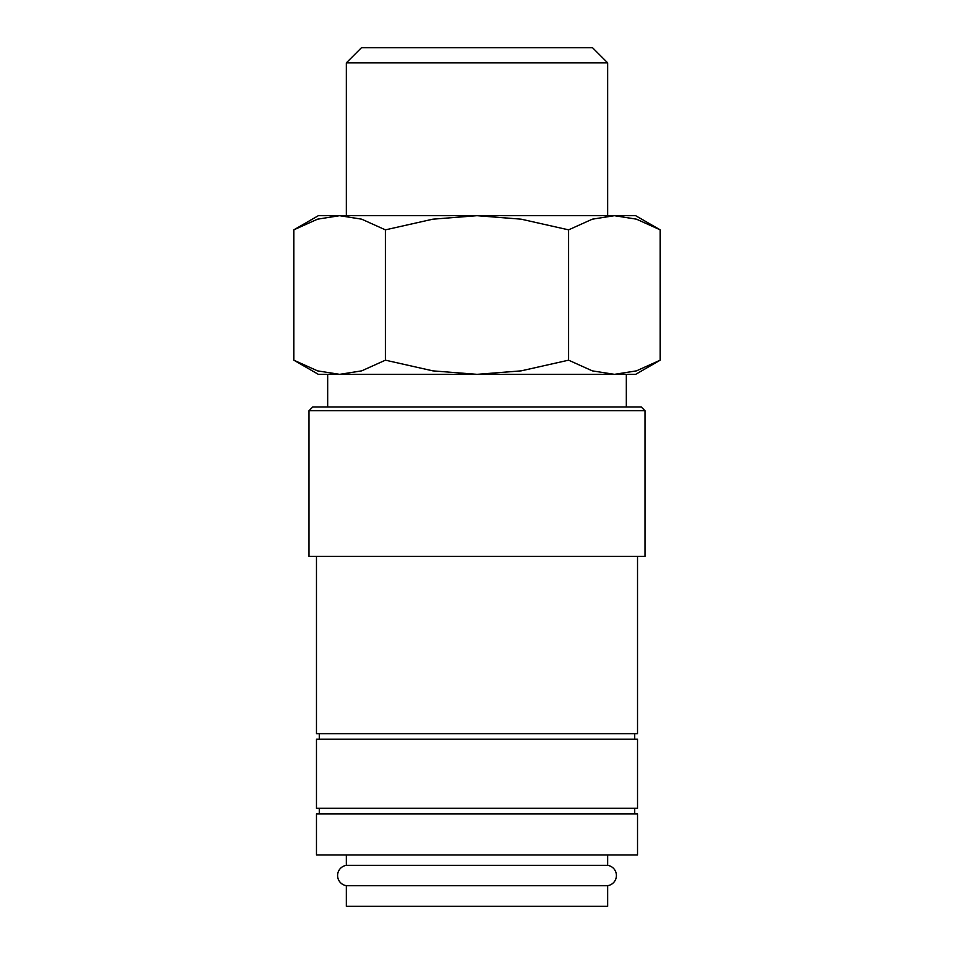 <?xml version="1.0" encoding="UTF-8"?>
<svg xmlns="http://www.w3.org/2000/svg" width="954" height="954" viewBox="0 0 954 954"><rect width="100%" height="100%" fill="white"/><g stroke="black" fill="none" stroke-linecap="round" stroke-linejoin="round"><path stroke-width="1.43" d="M346.338 854.975L346.338 865.35A10.267 10.267 0 0 0 346.338 885.658L346.338 906.3L607.662 906.3L607.662 885.658L346.338 885.658M607.662 885.658A10.267 10.267 0 0 0 607.662 865.35L607.662 854.975M637.522 854.975L637.522 813.905L316.478 813.905L316.478 854.975L637.522 854.975M644.987 410.733L641.255 407L312.745 407L309.013 410.733L309.013 556.325L644.987 556.325L644.987 410.733L309.013 410.733M316.478 556.325L316.478 733.65L637.522 733.65L637.522 556.325M634.72 739.243L634.72 733.65M319.28 733.65L319.28 739.243M637.522 808.312L637.522 739.243L316.478 739.243L316.478 808.312L637.522 808.312M634.72 813.905L634.72 808.312M319.28 808.312L319.28 813.905M293.796 360.171L318.35 374.338L339.6 374.338L317.539 370.867L293.796 360.171L293.796 229.854L317.539 219.17L339.6 215.687L361.661 219.17L385.404 229.854L432.877 219.17L477 215.687L318.35 215.687L293.796 229.854M614.4 374.338L592.339 370.867L568.596 360.171L521.122 370.867L477 374.338L635.65 374.338L660.204 360.171L636.461 370.867L614.4 374.338L626.325 374.338L626.325 407M660.204 229.854L635.65 215.687L477 215.687L521.122 219.17L568.596 229.854L592.339 219.17L614.4 215.687L636.461 219.17L660.204 229.854L660.204 360.171M346.338 215.687L346.338 62.857L361.494 47.7L592.506 47.7L607.662 62.857L607.662 215.687M346.338 62.857L607.662 62.857M339.6 374.338L477 374.338L432.877 370.867L385.404 360.171L361.661 370.867L339.6 374.338L327.675 374.338L327.675 407M346.338 865.35L607.662 865.35M568.596 229.854L568.596 360.171M385.404 229.854L385.404 360.171"/></g></svg>
